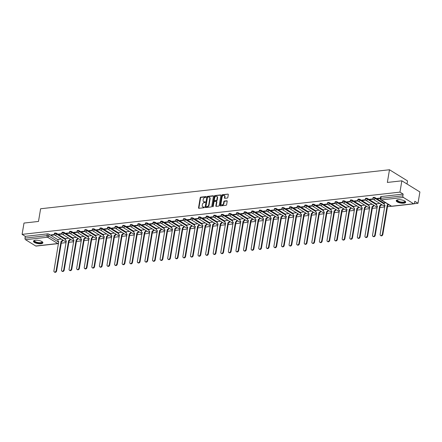 <?xml version="1.0" encoding="UTF-8"?>
<svg xmlns="http://www.w3.org/2000/svg" width="442" height="442" viewBox="0 0 442 442"><rect width="100%" height="100%" fill="white"/><g stroke="black" fill="none" stroke-linecap="round" stroke-linejoin="round"><path stroke-width="0.66" d="M206.127 196.933A0.42 0.304 -58.3 0 0 205.856 196.585L200.784 197.149A0.602 0.436 -58.3 0 0 200.215 197.762L198.53 207.806A0.602 0.436 -58.3 0 0 198.917 208.309L203.989 207.74A0.42 0.304 -58.3 0 0 204.121 206.961L203.464 207.033A1.928 1.392 -58.3 0 1 202.751 206.889A1.928 1.392 -58.3 0 1 202.232 205.419L202.375 204.58A1.928 1.392 -58.3 0 1 204.198 202.624L204.856 202.552A0.42 0.304 -58.3 0 0 204.989 201.773L204.331 201.845A1.928 1.392 -58.3 0 1 203.618 201.696A1.928 1.392 -58.3 0 1 203.105 200.232L203.243 199.392A1.928 1.392 -58.3 0 1 205.066 197.436L205.723 197.364A0.42 0.304 -58.3 0 0 206.127 196.933M35.36 240.266A4.779 1.63 -170.5 0 0 33.459 241.216A4.779 1.63 -170.5 0 0 35.935 243.128A4.779 1.63 -170.5 0 0 40.99 243.746A4.779 1.63 -170.5 0 0 42.891 242.796A4.779 1.63 -170.5 0 0 40.421 240.884A4.779 1.63 -170.5 0 0 35.36 240.266M398.143 199.707A4.779 1.63 -170.5 0 0 396.242 200.657A4.779 1.63 -170.5 0 0 398.717 202.563A4.779 1.63 -170.5 0 0 403.778 203.182A4.779 1.63 -170.5 0 0 405.679 202.232A4.779 1.63 -170.5 0 0 403.203 200.325A4.779 1.63 -170.5 0 0 398.143 199.707M227.26 198.049A0.602 0.436 -58.3 0 0 227.834 197.436L228.304 194.618A0.602 0.436 -58.3 0 0 227.923 194.115L222.287 194.745A0.602 0.436 -58.3 0 0 221.718 195.358L220.039 205.397A0.602 0.436 -58.3 0 0 220.42 205.906L226.055 205.276A0.602 0.436 -58.3 0 0 226.624 204.663L227.194 201.259A0.602 0.436 -58.3 0 0 226.807 200.756L224.398 201.027A0.602 0.436 -58.3 0 0 223.829 201.635L223.547 203.326A1.608 1.16 -58.3 0 1 221.42 204.834A1.608 1.16 -58.3 0 1 220.994 203.607L222.099 196.999A1.608 1.16 -58.3 0 1 224.221 195.486A1.608 1.16 -58.3 0 1 224.652 196.712L224.47 197.812A0.602 0.436 -58.3 0 0 224.851 198.32L227.26 198.049M22.1 234.37L23.995 223.061L38.487 221.442L40.609 208.762L389.479 169.756L387.358 182.435L401.85 180.817L399.96 192.126L22.1 234.37L25.293 236.348L25.001 238.111L47.029 235.647A1.227 0.42 9.5 0 1 48.725 235.984L58.72 242.161M213.458 196.281A0.602 0.436 -58.3 0 0 213.077 195.773L207.442 196.403A0.602 0.436 -58.3 0 0 206.873 197.016L205.193 207.06A0.602 0.436 -58.3 0 0 205.574 207.563L211.21 206.933A0.602 0.436 -58.3 0 0 211.779 206.326L213.458 196.281M214.867 195.574L220.497 194.944A0.602 0.436 -58.3 0 1 220.884 195.452L219.199 205.491A0.602 0.436 -58.3 0 1 218.63 206.105L216.221 206.375A0.602 0.436 -58.3 0 1 215.834 205.867L216.519 201.795A0.602 0.436 -58.3 0 0 216.132 201.292L214.536 201.469A0.602 0.436 -58.3 0 0 213.961 202.082L213.254 206.32A0.42 0.304 -58.3 0 1 212.585 206.397L214.293 196.187A0.602 0.436 -58.3 0 1 214.867 195.574L220.856 195.171A0.602 0.436 -58.3 0 0 220.856 195.171L220.497 194.944M401.85 180.817L419.9 191.966L418.005 203.281L414.215 203.701M61.267 243.166L66.085 242.625M68.853 242.315L73.676 241.774M76.438 241.47L81.262 240.929M84.024 240.619L88.848 240.078M91.61 239.768L96.433 239.232M99.196 238.923L104.019 238.382M106.782 238.072L111.605 237.536M114.367 237.227L119.191 236.685M121.953 236.376L126.777 235.84M129.545 235.531L134.362 234.989M137.13 234.68L141.948 234.144M144.716 233.835L149.534 233.293M152.302 232.984L157.125 232.448M159.888 232.138L164.711 231.597M167.474 231.288L172.297 230.752M175.06 230.442L179.883 229.901M182.645 229.591L187.469 229.055M190.231 228.746L195.055 228.205M197.817 227.895L202.64 227.359M205.408 227.05L210.226 226.508M212.994 226.199L217.812 225.663M220.58 225.354L225.398 224.812M228.166 224.503L232.989 223.967M235.752 223.658L240.575 223.116M243.338 222.807L248.161 222.271M250.923 221.961L255.747 221.42M258.509 221.111L263.333 220.575M266.095 220.265L270.918 219.724M273.681 219.414L278.504 218.873M281.267 218.569L286.09 218.028M288.858 217.718L293.676 217.177M296.444 216.873L301.262 216.331M304.03 216.022L308.847 215.481M311.616 215.171L316.439 214.635M319.201 214.326L324.025 213.784M326.787 213.475L331.611 212.939M334.373 212.63L339.196 212.088M341.959 211.779L346.782 211.243M349.545 210.933L354.368 210.392M357.13 210.083L361.954 209.547M364.722 209.237L369.54 208.696M372.308 208.386L377.125 207.85M379.893 207.541L384.711 207M387.479 206.69L391.397 206.254M407.01 184.005L407.53 180.911L389.479 169.756M399.96 192.126L403.154 194.099L402.861 195.861A1.227 0.74 83.6 0 0 403.391 197.447L413.607 203.756A1.227 0.74 83.6 0 0 413.933 203.839A1.227 0.74 83.6 0 0 414.519 203.066L414.811 201.303L418.005 203.281M25.293 236.348L47.322 233.884A1.227 0.42 9.5 0 1 49.018 234.221L58.084 239.824M35.747 246.006L57.775 243.542A1.227 0.74 83.6 0 0 58.101 243.625L36.073 246.083A1.227 0.74 -96.4 0 1 35.747 246.006L25.531 239.691A1.227 0.74 -96.4 0 1 25.001 238.111M61.957 233.669L58.466 234.061L59.007 234.393L59.073 233.989M68.748 238.177L65.742 238.558M69.543 232.823L66.051 233.21L66.593 233.547L66.659 233.144M76.333 237.332L73.328 237.708M77.129 231.973L73.637 232.365L74.179 232.696L74.245 232.293M83.919 236.481L80.914 236.862M84.72 231.127L81.223 231.514L81.764 231.851L81.831 231.448M91.505 235.636L88.499 236.011M92.306 230.276L88.809 230.669L89.35 231L89.417 230.597M99.091 234.785L96.085 235.166M99.892 229.431L96.395 229.818L96.936 230.155L97.002 229.752M106.677 233.94L103.671 234.315M107.478 228.58L103.98 228.973L104.522 229.304L104.594 228.901M114.263 233.089L111.262 233.47M115.064 227.729L111.566 228.122L112.108 228.459L112.18 228.055M121.848 232.243L118.848 232.619M122.649 226.884L119.158 227.276L119.699 227.608L119.765 227.205M129.434 231.393L126.434 231.774M130.235 226.033L126.743 226.426L127.285 226.763L127.351 226.359M137.02 230.547L134.02 230.923M137.821 225.188L134.329 225.58L134.871 225.912L134.937 225.508M144.606 229.696L141.606 230.078M145.407 224.337L141.915 224.729L142.457 225.066L142.523 224.663M152.197 228.851L149.192 229.227M152.993 223.492L149.501 223.884L150.042 224.216L150.109 223.812M159.783 228L156.777 228.376M160.584 222.641L157.087 223.033L157.628 223.37L157.695 222.967M167.369 227.155L164.363 227.531M168.17 221.796L164.673 222.188L165.214 222.519L165.28 222.116M174.955 226.304L171.949 226.68M175.756 220.945L172.258 221.337L172.8 221.674L172.866 221.271M182.54 225.459L179.535 225.834M183.342 220.099L179.844 220.492L180.386 220.823L180.458 220.42M190.126 224.608L187.121 224.984M190.927 219.249L187.43 219.641L187.972 219.978L188.043 219.575M197.712 223.762L194.712 224.138M198.513 218.403L195.021 218.796L195.563 219.127L195.629 218.724M205.298 222.912L202.298 223.287M206.099 217.552L202.607 217.945L203.149 218.282L203.215 217.878M212.884 222.061L209.884 222.442M213.685 216.707L210.193 217.094L210.735 217.431L210.801 217.028M220.47 221.215L217.47 221.591M221.271 215.856L217.779 216.248L218.32 216.586L218.387 216.182M228.055 220.365L225.055 220.746M228.857 215.011L225.365 215.398L225.906 215.735L225.972 215.331M235.647 219.519L232.641 219.895M236.442 214.16L232.951 214.552L233.492 214.884L233.558 214.486M243.233 218.668L240.227 219.05M244.034 213.315L240.536 213.701L241.078 214.038L241.144 213.635M250.818 217.823L247.813 218.199M251.62 212.464L248.122 212.856L248.664 213.188L248.73 212.79M258.404 216.972L255.399 217.353M259.205 211.619L255.708 212.005L256.25 212.342L256.316 211.939M265.99 216.127L262.984 216.503M266.791 210.768L263.294 211.16L263.835 211.491L263.907 211.094M273.576 215.276L270.576 215.657M274.377 209.922L270.88 210.309L271.421 210.646L271.493 210.243M281.162 214.431L278.162 214.806M281.963 209.072L278.471 209.464L279.012 209.795L279.079 209.392M288.748 213.58L285.747 213.961M289.549 208.226L286.057 208.613L286.598 208.95L286.665 208.547M296.333 212.735L293.333 213.11M297.134 207.375L293.643 207.768L294.184 208.099L294.25 207.696M303.919 211.884L300.919 212.265M304.72 206.53L301.229 206.917L301.77 207.254L301.836 206.85M311.511 211.038L308.505 211.414M312.306 205.679L308.814 206.071L309.356 206.403L309.422 206M319.096 210.188L316.091 210.569M319.897 204.834L316.4 205.221L316.942 205.558L317.008 205.154M326.682 209.342L323.677 209.718M327.483 203.983L323.986 204.375L324.527 204.707L324.594 204.303M334.268 208.491L331.262 208.873M335.069 203.132L331.572 203.524L332.113 203.861L332.18 203.458M341.854 207.646L338.848 208.022M342.655 202.287L339.158 202.679L339.699 203.011L339.771 202.607M349.44 206.795L346.434 207.176M350.241 201.436L346.743 201.828L347.285 202.165L347.357 201.762M357.026 205.95L354.025 206.326M357.827 200.591L354.335 200.983L354.876 201.314L354.943 200.911M364.611 205.099L361.611 205.48M365.412 199.74L361.921 200.132L362.462 200.469L362.528 200.066M372.197 204.254L369.197 204.629M372.998 198.894L369.506 199.287L370.048 199.618L370.114 199.215M379.783 203.403L376.783 203.779M380.424 198.066L377.092 198.436L377.634 198.773L377.7 198.37M385.651 202.745L384.369 202.933M375.23 197.751L375.125 198.375A1.227 0.42 9.5 0 0 373.805 198.027A1.227 0.42 9.5 0 0 372.943 198.281L373.048 197.657A1.227 0.42 -170.5 0 1 373.91 197.403A1.227 0.42 -170.5 0 1 375.23 197.751L384.297 203.353M367.645 198.596L367.54 199.22A1.227 0.42 9.5 0 0 366.219 198.872A1.227 0.42 9.5 0 0 365.357 199.127L365.462 198.502A1.227 0.42 -170.5 0 1 366.324 198.248A1.227 0.42 -170.5 0 1 367.645 198.596L376.711 204.198M360.059 199.447L359.954 200.071A1.227 0.42 9.5 0 0 358.633 199.723A1.227 0.42 9.5 0 0 357.771 199.977L357.876 199.353A1.227 0.42 -170.5 0 1 358.738 199.099A1.227 0.42 -170.5 0 1 360.059 199.447L369.125 205.049M352.473 200.292L352.368 200.917A1.227 0.42 9.5 0 0 351.047 200.569A1.227 0.42 9.5 0 0 350.186 200.823L350.291 200.198A1.227 0.42 -170.5 0 1 351.152 199.944A1.227 0.42 -170.5 0 1 352.473 200.292L361.539 205.895M344.887 201.143L344.782 201.767A1.227 0.42 9.5 0 0 343.462 201.419A1.227 0.42 9.5 0 0 342.6 201.674L342.705 201.049A1.227 0.42 -170.5 0 1 343.567 200.795A1.227 0.42 -170.5 0 1 344.887 201.143L353.954 206.745M337.301 201.988L337.196 202.613A1.227 0.42 9.5 0 0 335.876 202.265A1.227 0.42 9.5 0 0 335.014 202.519L335.119 201.895A1.227 0.42 -170.5 0 1 335.981 201.64A1.227 0.42 -170.5 0 1 337.301 201.988L346.368 207.591M329.715 202.839L329.61 203.464A1.227 0.42 9.5 0 0 328.29 203.116A1.227 0.42 9.5 0 0 327.428 203.37L327.533 202.745A1.227 0.42 -170.5 0 1 328.395 202.491A1.227 0.42 -170.5 0 1 329.715 202.839L338.782 208.442M322.13 203.685L322.025 204.309A1.227 0.42 9.5 0 0 320.704 203.961A1.227 0.42 9.5 0 0 319.842 204.215L319.947 203.591A1.227 0.42 -170.5 0 1 320.809 203.337A1.227 0.42 -170.5 0 1 322.13 203.685L331.196 209.287M314.538 204.535L314.439 205.16A1.227 0.42 9.5 0 0 313.118 204.812A1.227 0.42 9.5 0 0 312.256 205.066L312.361 204.442A1.227 0.42 -170.5 0 1 313.223 204.187A1.227 0.42 -170.5 0 1 314.538 204.535L323.61 210.138M306.952 205.381L306.847 206.005A1.227 0.42 9.5 0 0 305.532 205.663A1.227 0.42 9.5 0 0 304.671 205.917L304.77 205.287A1.227 0.42 -170.5 0 1 305.632 205.033A1.227 0.42 -170.5 0 1 306.952 205.381L316.019 210.983M299.367 206.232L299.262 206.856A1.227 0.42 9.5 0 0 297.941 206.508A1.227 0.42 9.5 0 0 297.079 206.762L297.184 206.138A1.227 0.42 -170.5 0 1 298.046 205.884A1.227 0.42 -170.5 0 1 299.367 206.232L308.433 211.834M291.781 207.077L291.676 207.701A1.227 0.42 9.5 0 0 290.355 207.359A1.227 0.42 9.5 0 0 289.493 207.613L289.598 206.983A1.227 0.42 -170.5 0 1 290.46 206.729A1.227 0.42 -170.5 0 1 291.781 207.077L300.847 212.679M284.195 207.928L284.09 208.552A1.227 0.42 9.5 0 0 282.769 208.204A1.227 0.42 9.5 0 0 281.908 208.458L282.013 207.834A1.227 0.42 -170.5 0 1 282.874 207.58A1.227 0.42 -170.5 0 1 284.195 207.928L293.261 213.53M276.609 208.773L276.504 209.403A1.227 0.42 9.5 0 0 275.184 209.055A1.227 0.42 9.5 0 0 274.322 209.309L274.427 208.679A1.227 0.42 -170.5 0 1 275.289 208.425A1.227 0.42 -170.5 0 1 276.609 208.773L285.676 214.376M269.023 209.624L268.918 210.248A1.227 0.42 9.5 0 0 267.598 209.9A1.227 0.42 9.5 0 0 266.736 210.154L266.841 209.53A1.227 0.42 -170.5 0 1 267.703 209.276A1.227 0.42 -170.5 0 1 269.023 209.624L278.09 215.226M261.437 210.469L261.332 211.099A1.227 0.42 9.5 0 0 260.012 210.751A1.227 0.42 9.5 0 0 259.15 211.005L259.255 210.375A1.227 0.42 -170.5 0 1 260.117 210.121A1.227 0.42 -170.5 0 1 261.437 210.469L270.504 216.072M253.852 211.32L253.747 211.945A1.227 0.42 9.5 0 0 252.426 211.596A1.227 0.42 9.5 0 0 251.564 211.851L251.669 211.226A1.227 0.42 -170.5 0 1 252.531 210.972A1.227 0.42 -170.5 0 1 253.852 211.32L262.918 216.923M246.266 212.166L246.161 212.795A1.227 0.42 9.5 0 0 244.84 212.447A1.227 0.42 9.5 0 0 243.978 212.701L244.083 212.072A1.227 0.42 -170.5 0 1 244.945 211.817A1.227 0.42 -170.5 0 1 246.266 212.166L255.332 217.768M238.68 213.016L238.575 213.641A1.227 0.42 9.5 0 0 237.255 213.293A1.227 0.42 9.5 0 0 236.393 213.547L236.498 212.922A1.227 0.42 -170.5 0 1 237.36 212.668A1.227 0.42 -170.5 0 1 238.68 213.016L247.747 218.619M231.089 213.862L230.989 214.492A1.227 0.42 9.5 0 0 229.669 214.143A1.227 0.42 9.5 0 0 228.807 214.398L228.912 213.773A1.227 0.42 -170.5 0 1 229.774 213.519A1.227 0.42 -170.5 0 1 231.089 213.862L240.155 219.464M223.503 214.713L223.398 215.337A1.227 0.42 9.5 0 0 222.083 214.989A1.227 0.42 9.5 0 0 221.215 215.243L221.32 214.619A1.227 0.42 -170.5 0 1 222.182 214.364A1.227 0.42 -170.5 0 1 223.503 214.713L232.569 220.315M215.917 215.558L215.812 216.188A1.227 0.42 9.5 0 0 214.492 215.84A1.227 0.42 9.5 0 0 213.63 216.094L213.735 215.469A1.227 0.42 -170.5 0 1 214.597 215.215A1.227 0.42 -170.5 0 1 215.917 215.558L224.984 221.166M208.331 216.409L208.226 217.033A1.227 0.42 9.5 0 0 206.906 216.685A1.227 0.42 9.5 0 0 206.044 216.939L206.149 216.315A1.227 0.42 -170.5 0 1 207.011 216.061A1.227 0.42 -170.5 0 1 208.331 216.409L217.398 222.011M200.745 217.26L200.64 217.884A1.227 0.42 9.5 0 0 199.32 217.536A1.227 0.42 9.5 0 0 198.458 217.79L198.563 217.166A1.227 0.42 -170.5 0 1 199.425 216.912A1.227 0.42 -170.5 0 1 200.745 217.26L209.812 222.862M193.16 218.105L193.055 218.729A1.227 0.42 9.5 0 0 191.734 218.381A1.227 0.42 9.5 0 0 190.872 218.635L190.977 218.011A1.227 0.42 -170.5 0 1 191.839 217.757A1.227 0.42 -170.5 0 1 193.16 218.105L202.226 223.707M185.574 218.956L185.469 219.58A1.227 0.42 9.5 0 0 184.148 219.232A1.227 0.42 9.5 0 0 183.286 219.486L183.391 218.862A1.227 0.42 -170.5 0 1 184.253 218.608A1.227 0.42 -170.5 0 1 185.574 218.956L194.64 224.558M177.988 219.801L177.883 220.425A1.227 0.42 9.5 0 0 176.562 220.077A1.227 0.42 9.5 0 0 175.701 220.331L175.805 219.707A1.227 0.42 -170.5 0 1 176.667 219.453A1.227 0.42 -170.5 0 1 177.988 219.801L187.054 225.403M170.402 220.652L170.297 221.276A1.227 0.42 9.5 0 0 168.977 220.928A1.227 0.42 9.5 0 0 168.115 221.182L168.22 220.558A1.227 0.42 -170.5 0 1 169.082 220.304A1.227 0.42 -170.5 0 1 170.402 220.652L179.469 226.254M162.816 221.497L162.711 222.122A1.227 0.42 9.5 0 0 161.391 221.773A1.227 0.42 9.5 0 0 160.529 222.028L160.634 221.403A1.227 0.42 -170.5 0 1 161.496 221.149A1.227 0.42 -170.5 0 1 162.816 221.497L171.883 227.1M155.225 222.348L155.125 222.972A1.227 0.42 9.5 0 0 153.805 222.624A1.227 0.42 9.5 0 0 152.943 222.878L153.048 222.254A1.227 0.42 -170.5 0 1 153.91 222A1.227 0.42 -170.5 0 1 155.225 222.348L164.297 227.95M147.639 223.193L147.534 223.818A1.227 0.42 9.5 0 0 146.219 223.47A1.227 0.42 9.5 0 0 145.357 223.724L145.457 223.1A1.227 0.42 -170.5 0 1 146.324 222.845A1.227 0.42 -170.5 0 1 147.639 223.193L156.706 228.796M140.053 224.044L139.948 224.669A1.227 0.42 9.5 0 0 138.628 224.321A1.227 0.42 9.5 0 0 137.766 224.575L137.871 223.95A1.227 0.42 -170.5 0 1 138.733 223.696A1.227 0.42 -170.5 0 1 140.053 224.044L149.12 229.647M132.467 224.89L132.362 225.514A1.227 0.42 9.5 0 0 131.042 225.166A1.227 0.42 9.5 0 0 130.18 225.42L130.285 224.796A1.227 0.42 -170.5 0 1 131.147 224.542A1.227 0.42 -170.5 0 1 132.467 224.89L141.534 230.492M124.882 225.74L124.777 226.365A1.227 0.42 9.5 0 0 123.456 226.017A1.227 0.42 9.5 0 0 122.594 226.271L122.699 225.647A1.227 0.42 -170.5 0 1 123.561 225.392A1.227 0.42 -170.5 0 1 124.882 225.74L133.948 231.343M117.296 226.586L117.191 227.21A1.227 0.42 9.5 0 0 115.87 226.862A1.227 0.42 9.5 0 0 115.008 227.116L115.113 226.492A1.227 0.42 -170.5 0 1 115.975 226.238A1.227 0.42 -170.5 0 1 117.296 226.586L126.362 232.188M109.71 227.437L109.605 228.061A1.227 0.42 9.5 0 0 108.284 227.713A1.227 0.42 9.5 0 0 107.423 227.967L107.528 227.343A1.227 0.42 -170.5 0 1 108.389 227.089A1.227 0.42 -170.5 0 1 109.71 227.437L118.776 233.039M102.124 228.282L102.019 228.906A1.227 0.42 9.5 0 0 100.699 228.558A1.227 0.42 9.5 0 0 99.837 228.812L99.942 228.188A1.227 0.42 -170.5 0 1 100.804 227.934A1.227 0.42 -170.5 0 1 102.124 228.282L111.191 233.884M94.538 229.133L94.433 229.757A1.227 0.42 9.5 0 0 93.113 229.409A1.227 0.42 9.5 0 0 92.251 229.663L92.356 229.039A1.227 0.42 -170.5 0 1 93.218 228.785A1.227 0.42 -170.5 0 1 94.538 229.133L103.605 234.735M86.952 229.978L86.847 230.602A1.227 0.42 9.5 0 0 85.527 230.26A1.227 0.42 9.5 0 0 84.665 230.514L84.77 229.884A1.227 0.42 -170.5 0 1 85.632 229.63A1.227 0.42 -170.5 0 1 86.952 229.978L96.019 235.58M79.367 230.829L79.262 231.453A1.227 0.42 9.5 0 0 77.941 231.105A1.227 0.42 9.5 0 0 77.079 231.359L77.184 230.735A1.227 0.42 -170.5 0 1 78.046 230.481A1.227 0.42 -170.5 0 1 79.367 230.829L88.433 236.431M71.775 231.674L71.676 232.299A1.227 0.42 9.5 0 0 70.355 231.956A1.227 0.42 9.5 0 0 69.493 232.21L69.598 231.58A1.227 0.42 -170.5 0 1 70.46 231.326A1.227 0.42 -170.5 0 1 71.775 231.674L80.842 237.277M64.189 232.525L64.084 233.149A1.227 0.42 9.5 0 0 62.77 232.801A1.227 0.42 9.5 0 0 61.908 233.056L62.007 232.431A1.227 0.42 -170.5 0 1 62.869 232.177A1.227 0.42 -170.5 0 1 64.189 232.525L73.256 238.127M56.604 233.37L56.499 234A1.227 0.42 9.5 0 0 55.178 233.652A1.227 0.42 9.5 0 0 54.316 233.906L54.421 233.277A1.227 0.42 -170.5 0 1 55.283 233.022A1.227 0.42 -170.5 0 1 56.604 233.37L65.67 238.973M54.372 234.52L50.88 234.906L51.421 235.243L51.487 234.84M61.156 239.028L58.156 239.404M51.421 235.243L54.581 234.89M403.154 194.099L381.126 196.563A1.227 0.42 -170.5 0 0 380.634 196.806L380.341 198.568A1.227 0.42 9.5 0 1 380.827 198.325L402.861 195.861M59.007 234.393L62.173 234.039M66.593 233.547L69.759 233.194M74.179 232.696L77.344 232.343M81.764 231.851L84.93 231.498M89.35 231L92.516 230.647M96.936 230.155L100.102 229.801M104.522 229.304L107.688 228.95M112.108 228.459L115.274 228.105M119.699 227.608L122.859 227.254M127.285 226.763L130.445 226.409M134.871 225.912L138.031 225.558M142.457 225.066L145.622 224.713M150.042 224.216L153.208 223.862M157.628 223.37L160.794 223.017M165.214 222.519L168.38 222.166M172.8 221.674L175.966 221.32M180.386 220.823L183.552 220.47M187.972 219.978L191.137 219.624M195.563 219.127L198.723 218.773M203.149 218.282L206.309 217.928M210.735 217.431L213.895 217.077M218.32 216.586L221.486 216.226M225.906 215.735L229.072 215.381M233.492 214.884L236.658 214.53M241.078 214.038L244.244 213.685M248.664 213.188L251.829 212.834M256.25 212.342L259.415 211.989M263.835 211.491L267.001 211.138M271.421 210.646L274.587 210.293M279.012 209.795L282.173 209.442M286.598 208.95L289.759 208.596M294.184 208.099L297.344 207.746M301.77 207.254L304.936 206.9M309.356 206.403L312.522 206.049M316.942 205.558L320.107 205.204M324.527 204.707L327.693 204.353M332.113 203.861L335.279 203.508M339.699 203.011L342.865 202.657M347.285 202.165L350.451 201.812M354.876 201.314L358.037 200.961M362.462 200.469L365.622 200.115M370.048 199.618L373.208 199.265M377.634 198.773L380.358 198.464M203.618 201.696L203.977 201.922A1.928 1.392 -58.3 0 0 204.69 202.066L204.331 201.845M205.259 202.005L204.69 202.066M202.751 206.889L203.11 207.11A1.928 1.392 -58.3 0 0 203.823 207.259L203.464 207.033M204.392 207.193L203.823 207.259M206.127 196.817L201.143 197.375A0.602 0.436 -58.3 0 0 200.574 197.983L198.894 208.027A0.602 0.436 -58.3 0 0 198.917 208.309M213.077 195.773L213.436 195.999L207.801 196.629A0.602 0.436 -58.3 0 0 207.232 197.237L205.552 207.281A0.602 0.436 -58.3 0 0 205.574 207.563M207.839 197.126A0.42 0.304 -58.3 0 0 207.436 197.557L205.961 206.37A0.42 0.304 -58.3 0 0 206.232 206.723L206.922 206.646A1.928 1.392 -58.3 0 0 208.751 204.69L209.757 198.662A1.928 1.392 -58.3 0 0 209.243 197.198A1.928 1.392 -58.3 0 0 208.53 197.049L207.839 197.126M206.337 206.79A0.42 0.304 -58.3 0 0 206.591 206.95L206.232 206.723M209.243 197.198L209.602 197.419A1.928 1.392 -58.3 0 1 210.121 198.889L209.11 204.917A1.928 1.392 -58.3 0 1 207.281 206.873L206.591 206.95M216.359 201.337L216.718 201.563A0.602 0.436 -58.3 0 1 216.878 202.022L216.199 206.094A0.602 0.436 -58.3 0 0 216.215 206.375M215.226 195.8A0.602 0.436 -58.3 0 0 214.657 196.408L212.945 206.618A0.42 0.304 -58.3 0 0 212.939 206.729M217.226 197.568A1.608 1.16 -58.3 0 0 216.795 196.342A1.608 1.16 -58.3 0 0 214.668 197.856L214.282 200.187A0.602 0.436 -58.3 0 0 214.663 200.69L216.265 200.513A0.602 0.436 -58.3 0 0 216.834 199.9L217.226 197.568L217.586 197.795A1.608 1.16 -58.3 0 0 217.155 196.568L216.795 196.342M214.442 200.646L214.801 200.867A0.602 0.436 -58.3 0 0 215.027 200.911L214.663 200.69M217.586 197.795L217.193 200.121A0.602 0.436 -58.3 0 1 216.624 200.734L215.027 200.911M224.221 195.486L224.58 195.707A1.608 1.16 -58.3 0 1 225.011 196.933L224.829 198.038A0.602 0.436 -58.3 0 0 224.851 198.32M221.42 204.834L221.785 205.06A1.608 1.16 -58.3 0 0 223.906 203.547L223.547 203.326M226.807 200.756L227.171 200.977L224.757 201.248A0.602 0.436 -58.3 0 0 224.188 201.861L223.906 203.547M227.923 194.115L222.646 194.966A0.602 0.436 -58.3 0 0 222.077 195.579L220.398 205.624A0.602 0.436 -58.3 0 0 220.42 205.906M62.814 240.05L62.753 240.387A1.227 0.884 121.7 0 1 61.593 241.636L61.123 241.343A1.227 0.884 -58.3 0 0 62.289 240.1L62.344 239.757M58.162 239.36L57.957 240.581A1.227 0.884 -58.3 0 0 58.289 241.514A1.227 0.884 -58.3 0 0 58.742 241.608L53.913 270.88A1.409 1.017 -58.3 0 0 54.294 271.952A1.409 1.017 -58.3 0 0 56.151 270.626L61.051 241.354M61.521 241.641L56.62 270.918A1.409 1.017 121.7 0 1 54.764 272.244L54.294 271.952M58.775 241.818A1.227 0.884 121.7 0 1 58.753 241.807L58.289 241.514M70.4 239.199L70.344 239.542A1.227 0.884 121.7 0 1 69.179 240.785L68.709 240.498A1.227 0.884 -58.3 0 0 69.875 239.249L69.93 238.912M65.748 238.514L65.543 239.735A1.227 0.884 -58.3 0 0 65.875 240.669A1.227 0.884 -58.3 0 0 66.328 240.763L61.499 270.029A1.409 1.017 -58.3 0 0 61.88 271.106A1.409 1.017 -58.3 0 0 63.736 269.78L68.637 240.503M69.107 240.796L64.206 270.068A1.409 1.017 121.7 0 1 62.35 271.394L61.88 271.106M66.366 240.973A1.227 0.884 121.7 0 1 66.344 240.956L65.875 240.669M77.985 238.354L77.93 238.691A1.227 0.884 121.7 0 1 76.764 239.94L76.295 239.647A1.227 0.884 -58.3 0 0 77.46 238.404L77.516 238.061M73.333 237.663L73.129 238.884A1.227 0.884 -58.3 0 0 73.46 239.818A1.227 0.884 -58.3 0 0 73.913 239.912L69.085 269.184A1.409 1.017 -58.3 0 0 69.466 270.255A1.409 1.017 -58.3 0 0 71.322 268.929L76.223 239.658M76.693 239.945L71.792 269.222A1.409 1.017 121.7 0 1 69.935 270.548L69.466 270.255M73.952 240.122A1.227 0.884 121.7 0 1 73.93 240.111L73.46 239.818M42.156 241.702A4.138 1.409 9.5 0 1 42.316 241.984A4.138 1.409 9.5 0 1 38.719 243.039A4.138 1.409 9.5 0 1 34.194 241.117A4.138 1.409 9.5 0 1 34.509 240.426M34.642 240.387A3.834 1.304 -170.5 0 0 34.52 240.636A3.834 1.304 -170.5 0 0 34.542 240.862A3.834 1.304 -170.5 0 0 38.41 242.603A3.834 1.304 -170.5 0 0 42.078 241.896A3.834 1.304 -170.5 0 0 42.062 241.669A3.834 1.304 -170.5 0 0 42.045 241.63M33.57 240.962A4.752 1.619 -170.5 0 0 33.592 241.05A4.752 1.619 -170.5 0 0 38.106 243.166A4.752 1.619 -170.5 0 0 42.874 242.52M404.944 201.143A4.138 1.409 9.5 0 1 405.099 201.425A4.138 1.409 9.5 0 1 401.507 202.475A4.138 1.409 9.5 0 1 396.977 200.552A4.138 1.409 9.5 0 1 397.292 199.861M397.424 199.828A3.834 1.304 -170.5 0 0 397.303 200.071A3.834 1.304 -170.5 0 0 397.325 200.303A3.834 1.304 -170.5 0 0 401.192 202.044A3.834 1.304 -170.5 0 0 404.861 201.337A3.834 1.304 -170.5 0 0 404.844 201.11A3.834 1.304 -170.5 0 0 404.828 201.071M396.352 200.403A4.752 1.619 -170.5 0 0 396.375 200.491A4.752 1.619 -170.5 0 0 400.888 202.607A4.752 1.619 -170.5 0 0 405.657 201.961M85.571 237.503L85.516 237.846A1.227 0.884 121.7 0 1 84.35 239.089L83.881 238.802A1.227 0.884 -58.3 0 0 85.046 237.553L85.102 237.216M80.919 236.818L80.715 238.039A1.227 0.884 -58.3 0 0 81.046 238.973A1.227 0.884 -58.3 0 0 81.499 239.067L76.676 268.333A1.409 1.017 -58.3 0 0 77.052 269.41A1.409 1.017 -58.3 0 0 78.908 268.084L83.809 238.807M84.278 239.1L79.378 268.371A1.409 1.017 121.7 0 1 77.521 269.697L77.052 269.41M81.538 239.277A1.227 0.884 121.7 0 1 81.516 239.26L81.046 238.973M93.157 236.658L93.102 236.995A1.227 0.884 121.7 0 1 91.936 238.244L91.466 237.951A1.227 0.884 -58.3 0 0 92.632 236.708L92.687 236.365M88.51 235.967L88.306 237.188A1.227 0.884 -58.3 0 0 88.632 238.122A1.227 0.884 -58.3 0 0 89.085 238.216L84.262 267.487A1.409 1.017 -58.3 0 0 84.637 268.559A1.409 1.017 -58.3 0 0 86.499 267.233L91.395 237.962M91.864 238.249L86.963 267.526A1.409 1.017 121.7 0 1 85.107 268.852L84.637 268.559M89.124 238.426A1.227 0.884 121.7 0 1 89.102 238.415L88.632 238.122M100.743 235.807L100.688 236.15A1.227 0.884 121.7 0 1 99.522 237.393L99.058 237.105A1.227 0.884 -58.3 0 0 100.218 235.857L100.273 235.52M96.096 235.122L95.892 236.343A1.227 0.884 -58.3 0 0 96.218 237.277A1.227 0.884 -58.3 0 0 96.671 237.371L91.848 266.637A1.409 1.017 -58.3 0 0 92.223 267.714A1.409 1.017 -58.3 0 0 94.085 266.388L98.98 237.111M99.45 237.404L94.555 266.675A1.409 1.017 121.7 0 1 92.693 268.001L92.223 267.714M96.71 237.581A1.227 0.884 121.7 0 1 96.688 237.564L96.218 237.277M108.329 234.962L108.273 235.299A1.227 0.884 121.7 0 1 107.113 236.547L106.644 236.255A1.227 0.884 -58.3 0 0 107.804 235.011L107.859 234.669M103.682 234.271L103.478 235.492A1.227 0.884 -58.3 0 0 103.804 236.426A1.227 0.884 -58.3 0 0 104.257 236.52L99.433 265.791A1.409 1.017 -58.3 0 0 99.809 266.863A1.409 1.017 -58.3 0 0 101.671 265.537L106.566 236.266M107.036 236.553L102.141 265.83A1.409 1.017 121.7 0 1 100.279 267.15L99.809 266.863M104.295 236.73A1.227 0.884 121.7 0 1 104.273 236.719L103.804 236.426M115.915 234.111L115.859 234.453A1.227 0.884 121.7 0 1 114.699 235.697L114.229 235.409A1.227 0.884 -58.3 0 0 115.39 234.161L115.445 233.824M111.268 233.426L111.064 234.647A1.227 0.884 -58.3 0 0 111.39 235.58A1.227 0.884 -58.3 0 0 111.843 235.674L107.019 264.94A1.409 1.017 -58.3 0 0 107.395 266.012A1.409 1.017 -58.3 0 0 109.257 264.692L114.158 235.415M114.622 235.708L109.727 264.979A1.409 1.017 121.7 0 1 107.865 266.305L107.395 266.012M111.881 235.884A1.227 0.884 121.7 0 1 111.859 235.868L111.39 235.58M123.506 233.266L123.445 233.603A1.227 0.884 121.7 0 1 122.285 234.851L121.815 234.558A1.227 0.884 -58.3 0 0 122.975 233.315L123.036 232.973M118.854 232.575L118.649 233.796A1.227 0.884 -58.3 0 0 118.975 234.73A1.227 0.884 -58.3 0 0 119.434 234.824L114.605 264.089A1.409 1.017 -58.3 0 0 114.981 265.167A1.409 1.017 -58.3 0 0 116.843 263.841L121.743 234.569M122.213 234.857L117.312 264.134A1.409 1.017 121.7 0 1 115.45 265.454L114.981 265.167M119.467 235.033A1.227 0.884 121.7 0 1 119.445 235.022L118.975 234.73M131.092 232.415L131.031 232.757A1.227 0.884 121.7 0 1 129.871 234L129.401 233.713A1.227 0.884 -58.3 0 0 130.561 232.464L130.622 232.127M126.44 231.73L126.235 232.951A1.227 0.884 -58.3 0 0 126.561 233.884A1.227 0.884 -58.3 0 0 127.02 233.978L122.191 263.244A1.409 1.017 -58.3 0 0 122.567 264.316A1.409 1.017 -58.3 0 0 124.429 262.996L129.329 233.719M129.799 234.011L124.898 263.283A1.409 1.017 121.7 0 1 123.036 264.609L122.567 264.316M127.053 234.188A1.227 0.884 121.7 0 1 127.031 234.172L126.561 233.884M138.678 231.569L138.617 231.906A1.227 0.884 121.7 0 1 137.456 233.155L136.987 232.862A1.227 0.884 -58.3 0 0 138.147 231.619L138.208 231.276M134.025 230.879L133.821 232.1A1.227 0.884 -58.3 0 0 134.153 233.033A1.227 0.884 -58.3 0 0 134.606 233.127L129.777 262.393A1.409 1.017 -58.3 0 0 130.158 263.471A1.409 1.017 -58.3 0 0 132.014 262.145L136.915 232.873M137.385 233.161L132.484 262.438A1.409 1.017 121.7 0 1 130.622 263.758L130.158 263.471M134.639 233.337A1.227 0.884 121.7 0 1 134.617 233.326L134.153 233.033M146.263 230.718L146.208 231.061A1.227 0.884 121.7 0 1 145.042 232.304L144.573 232.017A1.227 0.884 -58.3 0 0 145.738 230.768L145.794 230.431M141.611 230.033L141.407 231.254A1.227 0.884 -58.3 0 0 141.738 232.188A1.227 0.884 -58.3 0 0 142.191 232.282L137.363 261.548A1.409 1.017 -58.3 0 0 137.744 262.62A1.409 1.017 -58.3 0 0 139.6 261.299L144.501 232.022M144.97 232.315L140.07 261.587A1.409 1.017 121.7 0 1 138.213 262.913L137.744 262.62M142.225 232.492A1.227 0.884 121.7 0 1 142.208 232.475L141.738 232.188M153.849 229.873L153.794 230.21A1.227 0.884 121.7 0 1 152.628 231.459L152.158 231.166A1.227 0.884 -58.3 0 0 153.324 229.923L153.38 229.58M149.197 229.183L148.993 230.404A1.227 0.884 -58.3 0 0 149.324 231.337A1.227 0.884 -58.3 0 0 149.777 231.431L144.948 260.697A1.409 1.017 -58.3 0 0 145.33 261.774A1.409 1.017 -58.3 0 0 147.186 260.448L152.087 231.177M152.556 231.464L147.656 260.741A1.409 1.017 121.7 0 1 145.799 262.062L145.33 261.774M149.816 231.641A1.227 0.884 121.7 0 1 149.794 231.63L149.324 231.337M161.435 229.022L161.38 229.365A1.227 0.884 121.7 0 1 160.214 230.608L159.744 230.321A1.227 0.884 -58.3 0 0 160.91 229.072L160.965 228.735M156.783 228.337L156.578 229.558A1.227 0.884 -58.3 0 0 156.91 230.492A1.227 0.884 -58.3 0 0 157.363 230.586L152.54 259.852A1.409 1.017 -58.3 0 0 152.915 260.924A1.409 1.017 -58.3 0 0 154.772 259.603L159.672 230.326M160.142 230.613L155.241 259.89A1.409 1.017 121.7 0 1 153.385 261.216L152.915 260.924M157.402 230.796A1.227 0.884 121.7 0 1 157.38 230.779L156.91 230.492M169.021 228.177L168.966 228.514A1.227 0.884 121.7 0 1 167.8 229.757L167.33 229.47A1.227 0.884 -58.3 0 0 168.496 228.227L168.551 227.884M164.369 227.486L164.17 228.707A1.227 0.884 -58.3 0 0 164.496 229.641A1.227 0.884 -58.3 0 0 164.949 229.735L160.126 259.001A1.409 1.017 -58.3 0 0 160.501 260.078A1.409 1.017 -58.3 0 0 162.363 258.752L167.258 229.475M167.728 229.768L162.827 259.045A1.409 1.017 121.7 0 1 160.971 260.366L160.501 260.078M164.988 229.945A1.227 0.884 121.7 0 1 164.965 229.934L164.496 229.641M176.607 227.326L176.551 227.669A1.227 0.884 121.7 0 1 175.386 228.912L174.916 228.619A1.227 0.884 -58.3 0 0 176.082 227.376L176.137 227.039M171.96 226.641L171.756 227.862A1.227 0.884 -58.3 0 0 172.082 228.796A1.227 0.884 -58.3 0 0 172.535 228.89L167.711 258.156A1.409 1.017 -58.3 0 0 168.087 259.227A1.409 1.017 -58.3 0 0 169.949 257.907L174.844 228.63M175.314 228.917L170.419 258.194A1.409 1.017 121.7 0 1 168.557 259.52L168.087 259.227M172.573 229.1A1.227 0.884 121.7 0 1 172.551 229.083L172.082 228.796M184.192 226.481L184.137 226.818A1.227 0.884 121.7 0 1 182.977 228.061L182.507 227.774A1.227 0.884 -58.3 0 0 183.668 226.531L183.723 226.188M179.546 225.79L179.341 227.011A1.227 0.884 -58.3 0 0 179.667 227.945A1.227 0.884 -58.3 0 0 180.121 228.039L175.297 257.305A1.409 1.017 -58.3 0 0 175.673 258.382A1.409 1.017 -58.3 0 0 177.535 257.056L182.43 227.779M182.9 228.072L178.004 257.349A1.409 1.017 121.7 0 1 176.143 258.669L175.673 258.382M180.159 228.249A1.227 0.884 121.7 0 1 180.137 228.238L179.667 227.945M191.778 225.63L191.723 225.967A1.227 0.884 121.7 0 1 190.563 227.216L190.093 226.923A1.227 0.884 -58.3 0 0 191.253 225.68L191.309 225.343M187.132 224.945L186.927 226.166A1.227 0.884 -58.3 0 0 187.253 227.1A1.227 0.884 -58.3 0 0 187.706 227.194L182.883 256.459A1.409 1.017 -58.3 0 0 183.259 257.531A1.409 1.017 -58.3 0 0 185.121 256.211L190.016 226.934M190.485 227.221L185.59 256.498A1.409 1.017 121.7 0 1 183.728 257.824L183.259 257.531M187.745 227.398A1.227 0.884 121.7 0 1 187.723 227.387L187.253 227.1M199.364 224.779L199.309 225.122A1.227 0.884 121.7 0 1 198.149 226.365L197.679 226.077A1.227 0.884 -58.3 0 0 198.839 224.829L198.9 224.492M194.718 224.094L194.513 225.315A1.227 0.884 -58.3 0 0 194.839 226.249A1.227 0.884 -58.3 0 0 195.292 226.343L190.469 255.609A1.409 1.017 -58.3 0 0 190.845 256.686A1.409 1.017 -58.3 0 0 192.706 255.36L197.607 226.083M198.077 226.376L193.176 255.653A1.409 1.017 121.7 0 1 191.314 256.973L190.845 256.686M195.331 226.553A1.227 0.884 121.7 0 1 195.309 226.542L194.839 226.249M206.955 223.934L206.895 224.271A1.227 0.884 121.7 0 1 205.734 225.519L205.265 225.227A1.227 0.884 -58.3 0 0 206.425 223.983L206.486 223.641M202.303 223.249L202.099 224.47A1.227 0.884 -58.3 0 0 202.425 225.403A1.227 0.884 -58.3 0 0 202.884 225.497L198.055 254.763A1.409 1.017 -58.3 0 0 198.43 255.835A1.409 1.017 -58.3 0 0 200.292 254.515L205.193 225.238M205.663 225.525L200.762 254.802A1.409 1.017 121.7 0 1 198.9 256.128L198.43 255.835M202.917 225.702A1.227 0.884 121.7 0 1 202.895 225.691L202.425 225.403M214.541 223.083L214.48 223.425A1.227 0.884 121.7 0 1 213.32 224.669L212.851 224.381A1.227 0.884 -58.3 0 0 214.011 223.133L214.072 222.796M209.889 222.398L209.685 223.619A1.227 0.884 -58.3 0 0 210.011 224.553A1.227 0.884 -58.3 0 0 210.469 224.647L205.641 253.912A1.409 1.017 -58.3 0 0 206.016 254.99A1.409 1.017 -58.3 0 0 207.878 253.664L212.779 224.387M213.248 224.68L208.348 253.951A1.409 1.017 121.7 0 1 206.486 255.277L206.016 254.99M210.502 224.856A1.227 0.884 121.7 0 1 210.48 224.845L210.011 224.553M222.127 222.238L222.066 222.575A1.227 0.884 121.7 0 1 220.906 223.823L220.436 223.53A1.227 0.884 -58.3 0 0 221.602 222.287L221.657 221.945M217.475 221.553L217.271 222.768A1.227 0.884 -58.3 0 0 217.602 223.707A1.227 0.884 -58.3 0 0 218.055 223.801L213.226 253.067A1.409 1.017 -58.3 0 0 213.608 254.139A1.409 1.017 -58.3 0 0 215.464 252.813L220.365 223.542M220.834 223.829L215.934 253.106A1.409 1.017 121.7 0 1 214.077 254.432L213.608 254.139M218.088 224.006A1.227 0.884 121.7 0 1 218.066 223.995L217.602 223.707M229.713 221.387L229.658 221.729A1.227 0.884 121.7 0 1 228.492 222.972L228.022 222.685A1.227 0.884 -58.3 0 0 229.188 221.436L229.243 221.099M225.061 220.702L224.856 221.923A1.227 0.884 -58.3 0 0 225.188 222.856A1.227 0.884 -58.3 0 0 225.641 222.95L220.812 252.216A1.409 1.017 -58.3 0 0 221.193 253.294A1.409 1.017 -58.3 0 0 223.05 251.968L227.95 222.691M228.42 222.983L223.519 252.255A1.409 1.017 121.7 0 1 221.663 253.581L221.193 253.294M225.674 223.16A1.227 0.884 121.7 0 1 225.658 223.149L225.188 222.856M237.299 220.541L237.243 220.878A1.227 0.884 121.7 0 1 236.078 222.127L235.608 221.834A1.227 0.884 -58.3 0 0 236.774 220.591L236.829 220.249M232.647 219.856L232.442 221.072A1.227 0.884 -58.3 0 0 232.774 222.011A1.227 0.884 -58.3 0 0 233.227 222.105L228.398 251.371A1.409 1.017 -58.3 0 0 228.779 252.443A1.409 1.017 -58.3 0 0 230.636 251.117L235.536 221.845M236.006 222.133L231.105 251.41A1.409 1.017 121.7 0 1 229.249 252.736L228.779 252.443M233.266 222.309A1.227 0.884 121.7 0 1 233.243 222.298L232.774 222.011M244.885 219.691L244.829 220.033A1.227 0.884 121.7 0 1 243.664 221.276L243.194 220.989A1.227 0.884 -58.3 0 0 244.36 219.74L244.415 219.403M240.233 219.005L240.028 220.227A1.227 0.884 -58.3 0 0 240.36 221.16A1.227 0.884 -58.3 0 0 240.813 221.254L235.989 250.52A1.409 1.017 -58.3 0 0 236.365 251.597A1.409 1.017 -58.3 0 0 238.221 250.271L243.122 220.994M243.592 221.287L238.691 250.559A1.409 1.017 121.7 0 1 236.835 251.885L236.365 251.597M240.851 221.464A1.227 0.884 121.7 0 1 240.829 221.453L240.36 221.16M252.47 218.845L252.415 219.182A1.227 0.884 121.7 0 1 251.249 220.431L250.78 220.138A1.227 0.884 -58.3 0 0 251.946 218.895L252.001 218.552M247.824 218.16L247.619 219.376A1.227 0.884 -58.3 0 0 247.945 220.315A1.227 0.884 -58.3 0 0 248.398 220.409L243.575 249.675A1.409 1.017 -58.3 0 0 243.951 250.747A1.409 1.017 -58.3 0 0 245.813 249.421L250.708 220.149M251.178 220.436L246.277 249.713A1.409 1.017 121.7 0 1 244.42 251.039L243.951 250.747M248.437 220.613A1.227 0.884 121.7 0 1 248.415 220.602L247.945 220.315M260.056 217.994L260.001 218.337A1.227 0.884 121.7 0 1 258.835 219.58L258.371 219.293A1.227 0.884 -58.3 0 0 259.531 218.044L259.587 217.707M255.41 217.309L255.205 218.53A1.227 0.884 -58.3 0 0 255.531 219.464A1.227 0.884 -58.3 0 0 255.984 219.558L251.161 248.824A1.409 1.017 -58.3 0 0 251.537 249.901A1.409 1.017 -58.3 0 0 253.399 248.575L258.294 219.298M258.763 219.591L253.868 248.863A1.409 1.017 121.7 0 1 252.006 250.189L251.537 249.901M256.023 219.768A1.227 0.884 121.7 0 1 256.001 219.757L255.531 219.464M267.642 217.149L267.587 217.486A1.227 0.884 121.7 0 1 266.427 218.735L265.957 218.442A1.227 0.884 -58.3 0 0 267.117 217.199L267.172 216.856M262.996 216.458L262.791 217.679A1.227 0.884 -58.3 0 0 263.117 218.619A1.227 0.884 -58.3 0 0 263.57 218.707L258.747 247.979A1.409 1.017 -58.3 0 0 259.123 249.05A1.409 1.017 -58.3 0 0 260.984 247.724L265.88 218.453M266.349 218.74L261.454 248.017A1.409 1.017 121.7 0 1 259.592 249.343L259.123 249.05M263.609 218.917A1.227 0.884 121.7 0 1 263.587 218.906L263.117 218.619M275.228 216.298L275.173 216.641A1.227 0.884 121.7 0 1 274.012 217.884L273.543 217.597A1.227 0.884 -58.3 0 0 274.703 216.348L274.758 216.011M270.581 215.613L270.377 216.834A1.227 0.884 -58.3 0 0 270.703 217.768A1.227 0.884 -58.3 0 0 271.156 217.862L266.333 247.128A1.409 1.017 -58.3 0 0 266.708 248.205A1.409 1.017 -58.3 0 0 268.57 246.879L273.471 217.602M273.935 217.895L269.04 247.166A1.409 1.017 121.7 0 1 267.178 248.492L266.708 248.205M271.195 218.072A1.227 0.884 121.7 0 1 271.173 218.055L270.703 217.768M282.819 215.453L282.758 215.79A1.227 0.884 121.7 0 1 281.598 217.039L281.129 216.746A1.227 0.884 -58.3 0 0 282.289 215.503L282.35 215.16M278.167 214.762L277.963 215.983A1.227 0.884 -58.3 0 0 278.289 216.917A1.227 0.884 -58.3 0 0 278.747 217.011L273.918 246.282A1.409 1.017 -58.3 0 0 274.294 247.354A1.409 1.017 -58.3 0 0 276.156 246.028L281.057 216.757M281.526 217.044L276.626 246.321A1.409 1.017 121.7 0 1 274.764 247.647L274.294 247.354M278.78 217.221A1.227 0.884 121.7 0 1 278.758 217.21L278.289 216.917M290.405 214.602L290.344 214.945A1.227 0.884 121.7 0 1 289.184 216.188L288.714 215.9A1.227 0.884 -58.3 0 0 289.875 214.652L289.935 214.315M285.753 213.917L285.549 215.138A1.227 0.884 -58.3 0 0 285.875 216.072A1.227 0.884 -58.3 0 0 286.333 216.166L281.504 245.432A1.409 1.017 -58.3 0 0 281.88 246.509A1.409 1.017 -58.3 0 0 283.742 245.183L288.643 215.906M289.112 216.199L284.212 245.47A1.409 1.017 121.7 0 1 282.35 246.796L281.88 246.509M286.366 216.376A1.227 0.884 121.7 0 1 286.344 216.359L285.875 216.072M297.991 213.757L297.93 214.094A1.227 0.884 121.7 0 1 296.77 215.342L296.3 215.05A1.227 0.884 -58.3 0 0 297.46 213.806L297.521 213.464M293.339 213.066L293.134 214.287A1.227 0.884 -58.3 0 0 293.466 215.221A1.227 0.884 -58.3 0 0 293.919 215.315L289.09 244.586A1.409 1.017 -58.3 0 0 289.471 245.658A1.409 1.017 -58.3 0 0 291.328 244.332L296.228 215.061M296.698 215.348L291.797 244.625A1.409 1.017 121.7 0 1 289.935 245.951L289.471 245.658M293.952 215.525A1.227 0.884 121.7 0 1 293.93 215.514L293.466 215.221M305.577 212.906L305.521 213.248A1.227 0.884 121.7 0 1 304.356 214.492L303.886 214.204A1.227 0.884 -58.3 0 0 305.052 212.956L305.107 212.619M300.925 212.221L300.72 213.442A1.227 0.884 -58.3 0 0 301.052 214.376A1.227 0.884 -58.3 0 0 301.505 214.469L296.676 243.735A1.409 1.017 -58.3 0 0 297.057 244.813A1.409 1.017 -58.3 0 0 298.914 243.487L303.814 214.21M304.284 214.503L299.383 243.774A1.409 1.017 121.7 0 1 297.527 245.1L297.057 244.813M301.538 214.679A1.227 0.884 121.7 0 1 301.521 214.663L301.052 214.376M313.163 212.061L313.107 212.398A1.227 0.884 121.7 0 1 311.942 213.646L311.472 213.353A1.227 0.884 -58.3 0 0 312.638 212.11L312.693 211.768M308.51 211.37L308.306 212.591A1.227 0.884 -58.3 0 0 308.638 213.525A1.227 0.884 -58.3 0 0 309.091 213.619L304.262 242.89A1.409 1.017 -58.3 0 0 304.643 243.962A1.409 1.017 -58.3 0 0 306.499 242.636L311.4 213.364M311.87 213.652L306.969 242.929A1.409 1.017 121.7 0 1 305.113 244.255L304.643 243.962M309.129 213.829A1.227 0.884 121.7 0 1 309.107 213.817L308.638 213.525M320.748 211.21L320.693 211.552A1.227 0.884 121.7 0 1 319.527 212.795L319.058 212.508A1.227 0.884 -58.3 0 0 320.223 211.259L320.279 210.922M316.096 210.525L315.892 211.746A1.227 0.884 -58.3 0 0 316.223 212.679A1.227 0.884 -58.3 0 0 316.676 212.773L311.853 242.039A1.409 1.017 -58.3 0 0 312.229 243.117A1.409 1.017 -58.3 0 0 314.085 241.791L318.986 212.514M319.456 212.806L314.555 242.078A1.409 1.017 121.7 0 1 312.698 243.404L312.229 243.117M316.715 212.983A1.227 0.884 121.7 0 1 316.693 212.967L316.223 212.679M328.334 210.364L328.279 210.701A1.227 0.884 121.7 0 1 327.113 211.95L326.644 211.657A1.227 0.884 -58.3 0 0 327.809 210.414L327.865 210.072M323.682 209.674L323.478 210.895A1.227 0.884 -58.3 0 0 323.809 211.828A1.227 0.884 -58.3 0 0 324.262 211.922L319.439 241.194A1.409 1.017 -58.3 0 0 319.815 242.266A1.409 1.017 -58.3 0 0 321.677 240.94L326.572 211.668M327.041 211.956L322.141 241.233A1.409 1.017 121.7 0 1 320.284 242.553L319.815 242.266M324.301 212.132A1.227 0.884 121.7 0 1 324.279 212.121L323.809 211.828M335.92 209.514L335.865 209.856A1.227 0.884 121.7 0 1 334.699 211.099L334.229 210.812A1.227 0.884 -58.3 0 0 335.395 209.563L335.45 209.226M331.273 208.828L331.069 210.049A1.227 0.884 -58.3 0 0 331.395 210.983A1.227 0.884 -58.3 0 0 331.848 211.077L327.025 240.343A1.409 1.017 -58.3 0 0 327.4 241.415A1.409 1.017 -58.3 0 0 329.262 240.094L334.158 210.817M334.627 211.11L329.732 240.382A1.409 1.017 121.7 0 1 327.87 241.708L327.4 241.415M331.887 211.287A1.227 0.884 121.7 0 1 331.865 211.27L331.395 210.983M343.506 208.668L343.451 209.005A1.227 0.884 121.7 0 1 342.29 210.254L341.821 209.961A1.227 0.884 -58.3 0 0 342.981 208.718L343.036 208.375M338.859 207.978L338.655 209.199A1.227 0.884 -58.3 0 0 338.981 210.132A1.227 0.884 -58.3 0 0 339.434 210.226L334.611 239.492A1.409 1.017 -58.3 0 0 334.986 240.57A1.409 1.017 -58.3 0 0 336.848 239.244L341.743 209.972M342.213 210.259L337.318 239.536A1.409 1.017 121.7 0 1 335.456 240.857L334.986 240.57M339.473 210.436A1.227 0.884 121.7 0 1 339.45 210.425L338.981 210.132M351.092 207.817L351.036 208.16A1.227 0.884 121.7 0 1 349.876 209.403L349.407 209.116A1.227 0.884 -58.3 0 0 350.567 207.867L350.622 207.53M346.445 207.132L346.241 208.353A1.227 0.884 -58.3 0 0 346.567 209.287A1.227 0.884 -58.3 0 0 347.02 209.381L342.196 238.647A1.409 1.017 -58.3 0 0 342.572 239.719A1.409 1.017 -58.3 0 0 344.434 238.398L349.329 209.121M349.799 209.414L344.904 238.686A1.409 1.017 121.7 0 1 343.042 240.012L342.572 239.719M347.058 209.591A1.227 0.884 121.7 0 1 347.036 209.574L346.567 209.287M358.677 206.972L358.622 207.309A1.227 0.884 121.7 0 1 357.462 208.558L356.992 208.265A1.227 0.884 -58.3 0 0 358.153 207.022L358.213 206.679M354.031 206.281L353.827 207.502A1.227 0.884 -58.3 0 0 354.152 208.436A1.227 0.884 -58.3 0 0 354.606 208.53L349.782 237.796A1.409 1.017 -58.3 0 0 350.158 238.873A1.409 1.017 -58.3 0 0 352.02 237.547L356.921 208.276M357.39 208.563L352.489 237.84A1.409 1.017 121.7 0 1 350.628 239.161L350.158 238.873M354.644 208.74A1.227 0.884 121.7 0 1 354.622 208.729L354.152 208.436M366.269 206.121L366.208 206.464A1.227 0.884 121.7 0 1 365.048 207.707L364.578 207.42A1.227 0.884 -58.3 0 0 365.738 206.171L365.799 205.834M361.617 205.436L361.412 206.657A1.227 0.884 -58.3 0 0 361.738 207.591A1.227 0.884 -58.3 0 0 362.197 207.685L357.368 236.951A1.409 1.017 -58.3 0 0 357.744 238.023A1.409 1.017 -58.3 0 0 359.606 236.702L364.506 207.425M364.976 207.718L360.075 236.989A1.409 1.017 121.7 0 1 358.213 238.315L357.744 238.023M362.23 207.895A1.227 0.884 121.7 0 1 362.208 207.878L361.738 207.591M373.855 205.276L373.794 205.613A1.227 0.884 121.7 0 1 372.634 206.862L372.164 206.569A1.227 0.884 -58.3 0 0 373.324 205.326L373.385 204.983M369.203 204.585L368.998 205.806A1.227 0.884 -58.3 0 0 369.324 206.74A1.227 0.884 -58.3 0 0 369.783 206.834L364.954 236.1A1.409 1.017 -58.3 0 0 365.33 237.177A1.409 1.017 -58.3 0 0 367.192 235.851L372.092 206.58M372.562 206.867L367.661 236.144A1.409 1.017 121.7 0 1 365.799 237.465L365.33 237.177M369.816 207.044A1.227 0.884 121.7 0 1 369.794 207.033L369.324 206.74M381.44 204.425L381.38 204.768A1.227 0.884 121.7 0 1 380.219 206.011L379.75 205.723A1.227 0.884 -58.3 0 0 380.916 204.475L380.971 204.138M376.788 203.74L376.584 204.961A1.227 0.884 -58.3 0 0 376.916 205.895A1.227 0.884 -58.3 0 0 377.369 205.989L372.54 235.255A1.409 1.017 -58.3 0 0 372.921 236.326A1.409 1.017 -58.3 0 0 374.777 235.006L379.678 205.729M380.148 206.016L375.247 235.293A1.409 1.017 121.7 0 1 373.391 236.619L372.921 236.326M377.402 206.199A1.227 0.884 121.7 0 1 377.38 206.182L376.916 205.895M388.667 204.613A1.227 0.884 121.7 0 1 387.805 205.16L387.336 204.873A1.227 0.884 -58.3 0 0 388.198 204.32M384.374 202.889L384.17 204.11A1.227 0.884 -58.3 0 0 384.501 205.044A1.227 0.884 -58.3 0 0 384.954 205.138L380.126 234.404A1.409 1.017 -58.3 0 0 380.507 235.481A1.409 1.017 -58.3 0 0 382.363 234.155L387.264 204.878M387.733 205.171L382.833 234.448A1.409 1.017 121.7 0 1 380.976 235.768L380.507 235.481M384.988 205.348A1.227 0.884 121.7 0 1 384.971 205.337L384.501 205.044M403.391 197.447L381.358 199.911L391.573 206.221L413.607 203.756M49.018 234.221L48.725 235.984A1.227 0.884 -58.3 0 1 47.559 237.227L25.531 239.691M58.565 243.078A1.227 0.884 -58.3 0 1 57.775 243.542L47.559 237.227A1.227 0.74 -96.4 0 1 47.029 235.647L47.322 233.884M372.943 198.281A1.227 1.227 0 0 0 373.512 199.524A1.227 0.884 121.7 0 0 373.965 199.618A1.227 0.884 121.7 0 0 375.125 198.375L384.192 203.977M365.357 199.127A1.227 1.227 0 0 0 365.926 200.375A1.227 0.884 121.7 0 0 366.379 200.469A1.227 0.884 121.7 0 0 367.54 199.22L376.606 204.823M357.771 199.977A1.227 1.227 0 0 0 358.335 201.22A1.227 0.884 121.7 0 0 358.793 201.314A1.227 0.884 121.7 0 0 359.954 200.071L369.02 205.674M350.186 200.823A1.227 1.227 0 0 0 350.749 202.071A1.227 0.884 121.7 0 0 351.208 202.165A1.227 0.884 121.7 0 0 352.368 200.917L361.434 206.519M342.6 201.674A1.227 1.227 0 0 0 343.163 202.917A1.227 0.884 121.7 0 0 343.616 203.011A1.227 0.884 121.7 0 0 344.782 201.767L353.849 207.37M335.014 202.519A1.227 1.227 0 0 0 335.577 203.768A1.227 0.884 121.7 0 0 336.031 203.861A1.227 0.884 121.7 0 0 337.196 202.613L346.263 208.215M327.428 203.37A1.227 1.227 0 0 0 327.992 204.613A1.227 0.884 121.7 0 0 328.445 204.707A1.227 0.884 121.7 0 0 329.61 203.464L338.677 209.066M319.842 204.215A1.227 1.227 0 0 0 320.406 205.464A1.227 0.884 121.7 0 0 320.859 205.558A1.227 0.884 121.7 0 0 322.025 204.309L331.091 209.911M312.256 205.066A1.227 1.227 0 0 0 312.82 206.309A1.227 0.884 121.7 0 0 313.273 206.403A1.227 0.884 121.7 0 0 314.439 205.16L323.505 210.762M304.671 205.917A1.227 1.227 0 0 0 305.234 207.16A1.227 0.884 121.7 0 0 305.687 207.254A1.227 0.884 121.7 0 0 306.847 206.005L315.914 211.607M297.079 206.762A1.227 1.227 0 0 0 297.648 208.005A1.227 0.884 121.7 0 0 298.101 208.099A1.227 0.884 121.7 0 0 299.262 206.856L308.328 212.458M289.493 207.613A1.227 1.227 0 0 0 290.062 208.856A1.227 0.884 121.7 0 0 290.516 208.95A1.227 0.884 121.7 0 0 291.676 207.701L300.742 213.309M281.908 208.458A1.227 1.227 0 0 0 282.471 209.701A1.227 0.884 121.7 0 0 282.93 209.795A1.227 0.884 121.7 0 0 284.09 208.552L293.156 214.155M274.322 209.309A1.227 1.227 0 0 0 274.885 210.552A1.227 0.884 121.7 0 0 275.344 210.646A1.227 0.884 121.7 0 0 276.504 209.403L285.571 215.005M266.736 210.154A1.227 1.227 0 0 0 267.3 211.403A1.227 0.884 121.7 0 0 267.758 211.491A1.227 0.884 121.7 0 0 268.918 210.248L277.985 215.851M259.15 211.005A1.227 1.227 0 0 0 259.714 212.248A1.227 0.884 121.7 0 0 260.167 212.342A1.227 0.884 121.7 0 0 261.332 211.099L270.399 216.702M251.564 211.851A1.227 1.227 0 0 0 252.128 213.099A1.227 0.884 121.7 0 0 252.581 213.193A1.227 0.884 121.7 0 0 253.747 211.945L262.813 217.547M243.978 212.701A1.227 1.227 0 0 0 244.542 213.945A1.227 0.884 121.7 0 0 244.995 214.038A1.227 0.884 121.7 0 0 246.161 212.795L255.227 218.398M236.393 213.547A1.227 1.227 0 0 0 236.956 214.795A1.227 0.884 121.7 0 0 237.409 214.889A1.227 0.884 121.7 0 0 238.575 213.641L247.642 219.243M228.807 214.398A1.227 1.227 0 0 0 229.37 215.641A1.227 0.884 121.7 0 0 229.823 215.735A1.227 0.884 121.7 0 0 230.989 214.492L240.056 220.094M221.215 215.243A1.227 1.227 0 0 0 221.785 216.492A1.227 0.884 121.7 0 0 222.238 216.586A1.227 0.884 121.7 0 0 223.398 215.337L232.464 220.939M213.63 216.094A1.227 1.227 0 0 0 214.199 217.337A1.227 0.884 121.7 0 0 214.652 217.431A1.227 0.884 121.7 0 0 215.812 216.188L224.879 221.79M206.044 216.939A1.227 1.227 0 0 0 206.613 218.188A1.227 0.884 121.7 0 0 207.066 218.282A1.227 0.884 121.7 0 0 208.226 217.033L217.293 222.635M198.458 217.79A1.227 1.227 0 0 0 199.022 219.033A1.227 0.884 121.7 0 0 199.48 219.127A1.227 0.884 121.7 0 0 200.64 217.884L209.707 223.486M190.872 218.635A1.227 1.227 0 0 0 191.436 219.884A1.227 0.884 121.7 0 0 191.894 219.978A1.227 0.884 121.7 0 0 193.055 218.729L202.121 224.332M183.286 219.486A1.227 1.227 0 0 0 183.85 220.729A1.227 0.884 121.7 0 0 184.303 220.823A1.227 0.884 121.7 0 0 185.469 219.58L194.535 225.182M175.701 220.331A1.227 1.227 0 0 0 176.264 221.58A1.227 0.884 121.7 0 0 176.717 221.674A1.227 0.884 121.7 0 0 177.883 220.425L186.949 226.028M168.115 221.182A1.227 1.227 0 0 0 168.678 222.425A1.227 0.884 121.7 0 0 169.131 222.519A1.227 0.884 121.7 0 0 170.297 221.276L179.364 226.879M160.529 222.028A1.227 1.227 0 0 0 161.092 223.276A1.227 0.884 121.7 0 0 161.545 223.37A1.227 0.884 121.7 0 0 162.711 222.122L171.778 227.724M152.943 222.878A1.227 1.227 0 0 0 153.507 224.122A1.227 0.884 121.7 0 0 153.96 224.216A1.227 0.884 121.7 0 0 155.125 222.972L164.192 228.575M145.357 223.724A1.227 1.227 0 0 0 145.921 224.972A1.227 0.884 121.7 0 0 146.374 225.066A1.227 0.884 121.7 0 0 147.534 223.818L156.601 229.42M137.766 224.575A1.227 1.227 0 0 0 138.335 225.818A1.227 0.884 121.7 0 0 138.788 225.912A1.227 0.884 121.7 0 0 139.948 224.669L149.015 230.271M130.18 225.42A1.227 1.227 0 0 0 130.749 226.669A1.227 0.884 121.7 0 0 131.202 226.763A1.227 0.884 121.7 0 0 132.362 225.514L141.429 231.116M122.594 226.271A1.227 1.227 0 0 0 123.158 227.514A1.227 0.884 121.7 0 0 123.616 227.608A1.227 0.884 121.7 0 0 124.777 226.365L133.843 231.967M115.008 227.116A1.227 1.227 0 0 0 115.572 228.365A1.227 0.884 121.7 0 0 116.031 228.459A1.227 0.884 121.7 0 0 117.191 227.21L126.257 232.812M107.423 227.967A1.227 1.227 0 0 0 107.986 229.21A1.227 0.884 121.7 0 0 108.445 229.304A1.227 0.884 121.7 0 0 109.605 228.061L118.671 233.663M99.837 228.812A1.227 1.227 0 0 0 100.4 230.061A1.227 0.884 121.7 0 0 100.853 230.155A1.227 0.884 121.7 0 0 102.019 228.906L111.086 234.509M92.251 229.663A1.227 1.227 0 0 0 92.814 230.906A1.227 0.884 121.7 0 0 93.268 231A1.227 0.884 121.7 0 0 94.433 229.757L103.5 235.359M84.665 230.514A1.227 1.227 0 0 0 85.229 231.757A1.227 0.884 121.7 0 0 85.682 231.851A1.227 0.884 121.7 0 0 86.847 230.602L95.914 236.205M77.079 231.359A1.227 1.227 0 0 0 77.643 232.602A1.227 0.884 121.7 0 0 78.096 232.696A1.227 0.884 121.7 0 0 79.262 231.453L88.328 237.056M69.493 232.21A1.227 1.227 0 0 0 70.057 233.453A1.227 0.884 121.7 0 0 70.51 233.547A1.227 0.884 121.7 0 0 71.676 232.299L80.742 237.907M61.908 233.056A1.227 1.227 0 0 0 62.471 234.299A1.227 0.884 121.7 0 0 62.924 234.393A1.227 0.884 121.7 0 0 64.084 233.149L73.151 238.752M54.316 233.906A1.227 1.227 0 0 0 54.885 235.15A1.227 0.884 121.7 0 0 55.338 235.243A1.227 0.884 121.7 0 0 56.499 234L65.565 239.603M66.344 241.094A1.227 0.884 121.7 0 1 65.554 241.553A1.227 0.884 -58.3 0 1 65.101 241.459A1.227 1.227 0 0 0 66.272 241.525M73.93 240.244A1.227 0.884 121.7 0 1 73.14 240.708A1.227 0.884 -58.3 0 1 72.687 240.614A1.227 1.227 0 0 0 73.858 240.68M81.516 239.398A1.227 0.884 121.7 0 1 80.726 239.857A1.227 0.884 -58.3 0 1 80.273 239.763A1.227 1.227 0 0 0 81.444 239.829M89.102 238.547A1.227 0.884 121.7 0 1 88.312 239.012A1.227 0.884 -58.3 0 1 87.859 238.918A1.227 1.227 0 0 0 89.03 238.978M96.688 237.702A1.227 0.884 121.7 0 1 95.897 238.161A1.227 0.884 -58.3 0 1 95.444 238.067A1.227 1.227 0 0 0 96.616 238.133M104.273 236.851A1.227 0.884 121.7 0 1 103.483 237.315A1.227 0.884 -58.3 0 1 103.03 237.221A1.227 1.227 0 0 0 104.201 237.282M111.859 236.006A1.227 0.884 121.7 0 1 111.069 236.464A1.227 0.884 -58.3 0 1 110.616 236.371A1.227 1.227 0 0 0 111.787 236.437M119.445 235.155A1.227 0.884 121.7 0 1 118.655 235.619A1.227 0.884 -58.3 0 1 118.202 235.525A1.227 1.227 0 0 0 119.373 235.586M127.036 234.31A1.227 0.884 121.7 0 1 126.246 234.768A1.227 0.884 -58.3 0 1 125.788 234.674A1.227 1.227 0 0 0 126.959 234.741M134.622 233.459A1.227 0.884 121.7 0 1 133.832 233.923A1.227 0.884 -58.3 0 1 133.374 233.829A1.227 1.227 0 0 0 134.55 233.89M142.208 232.614A1.227 0.884 121.7 0 1 141.418 233.072A1.227 0.884 -58.3 0 1 140.965 232.978A1.227 1.227 0 0 0 142.136 233.044M149.794 231.763A1.227 0.884 121.7 0 1 149.004 232.227A1.227 0.884 -58.3 0 1 148.551 232.133A1.227 1.227 0 0 0 149.722 232.194M157.38 230.917A1.227 0.884 121.7 0 1 156.59 231.376A1.227 0.884 -58.3 0 1 156.137 231.282A1.227 1.227 0 0 0 157.308 231.348M164.965 230.067A1.227 0.884 121.7 0 1 164.175 230.531A1.227 0.884 -58.3 0 1 163.722 230.437A1.227 1.227 0 0 0 164.894 230.497M172.551 229.221A1.227 0.884 121.7 0 1 171.761 229.68A1.227 0.884 -58.3 0 1 171.308 229.586A1.227 1.227 0 0 0 172.479 229.652M180.137 228.37A1.227 0.884 121.7 0 1 179.347 228.834A1.227 0.884 -58.3 0 1 178.894 228.741A1.227 1.227 0 0 0 180.065 228.801M187.723 227.525A1.227 0.884 121.7 0 1 186.933 227.984A1.227 0.884 -58.3 0 1 186.48 227.89A1.227 1.227 0 0 0 187.651 227.956M195.309 226.674A1.227 0.884 121.7 0 1 194.519 227.138A1.227 0.884 -58.3 0 1 194.066 227.044A1.227 1.227 0 0 0 195.237 227.105M202.9 225.829A1.227 0.884 121.7 0 1 202.11 226.287A1.227 0.884 -58.3 0 1 201.651 226.193A1.227 1.227 0 0 0 202.823 226.26M210.486 224.978A1.227 0.884 121.7 0 1 209.696 225.442A1.227 0.884 -58.3 0 1 209.237 225.348A1.227 1.227 0 0 0 210.414 225.409M218.072 224.127A1.227 0.884 121.7 0 1 217.282 224.591A1.227 0.884 -58.3 0 1 216.823 224.497A1.227 1.227 0 0 0 218 224.564M225.658 223.282A1.227 0.884 121.7 0 1 224.868 223.746A1.227 0.884 -58.3 0 1 224.414 223.652A1.227 1.227 0 0 0 225.586 223.713M233.243 222.431A1.227 0.884 121.7 0 1 232.453 222.895A1.227 0.884 -58.3 0 1 232 222.801A1.227 1.227 0 0 0 233.172 222.867M240.829 221.586A1.227 0.884 121.7 0 1 240.039 222.05A1.227 0.884 -58.3 0 1 239.586 221.956A1.227 1.227 0 0 0 240.757 222.017M248.415 220.735A1.227 0.884 121.7 0 1 247.625 221.199A1.227 0.884 -58.3 0 1 247.172 221.105A1.227 1.227 0 0 0 248.343 221.171M256.001 219.889A1.227 0.884 121.7 0 1 255.211 220.354A1.227 0.884 -58.3 0 1 254.758 220.26A1.227 1.227 0 0 0 255.929 220.32M263.587 219.039A1.227 0.884 121.7 0 1 262.797 219.503A1.227 0.884 -58.3 0 1 262.344 219.409A1.227 1.227 0 0 0 263.515 219.475M271.173 218.193A1.227 0.884 121.7 0 1 270.382 218.657A1.227 0.884 -58.3 0 1 269.929 218.563A1.227 1.227 0 0 0 271.101 218.624M278.758 217.342A1.227 0.884 121.7 0 1 277.968 217.807A1.227 0.884 -58.3 0 1 277.515 217.713A1.227 1.227 0 0 0 278.687 217.779M286.35 216.497A1.227 0.884 121.7 0 1 285.56 216.956A1.227 0.884 -58.3 0 1 285.101 216.862A1.227 1.227 0 0 0 286.272 216.928M293.936 215.646A1.227 0.884 121.7 0 1 293.145 216.11A1.227 0.884 -58.3 0 1 292.687 216.016A1.227 1.227 0 0 0 293.864 216.083M301.521 214.801A1.227 0.884 121.7 0 1 300.731 215.26A1.227 0.884 -58.3 0 1 300.278 215.166A1.227 1.227 0 0 0 301.45 215.232M309.107 213.95A1.227 0.884 121.7 0 1 308.317 214.414A1.227 0.884 -58.3 0 1 307.864 214.32A1.227 1.227 0 0 0 309.035 214.381M316.693 213.105A1.227 0.884 121.7 0 1 315.903 213.563A1.227 0.884 -58.3 0 1 315.45 213.469A1.227 1.227 0 0 0 316.621 213.536M324.279 212.254A1.227 0.884 121.7 0 1 323.489 212.718A1.227 0.884 -58.3 0 1 323.036 212.624A1.227 1.227 0 0 0 324.207 212.685M331.865 211.409A1.227 0.884 121.7 0 1 331.075 211.867A1.227 0.884 -58.3 0 1 330.622 211.773A1.227 1.227 0 0 0 331.793 211.84M339.45 210.558A1.227 0.884 121.7 0 1 338.66 211.022A1.227 0.884 -58.3 0 1 338.207 210.928A1.227 1.227 0 0 0 339.379 210.989M347.036 209.712A1.227 0.884 121.7 0 1 346.246 210.171A1.227 0.884 -58.3 0 1 345.793 210.077A1.227 1.227 0 0 0 346.964 210.143M354.622 208.862A1.227 0.884 121.7 0 1 353.832 209.326A1.227 0.884 -58.3 0 1 353.379 209.232A1.227 1.227 0 0 0 354.55 209.293M362.213 208.016A1.227 0.884 121.7 0 1 361.418 208.475A1.227 0.884 -58.3 0 1 360.965 208.381A1.227 1.227 0 0 0 362.136 208.447M369.799 207.165A1.227 0.884 121.7 0 1 369.009 207.63A1.227 0.884 -58.3 0 1 368.551 207.536A1.227 1.227 0 0 0 369.727 207.596M377.385 206.32A1.227 0.884 121.7 0 1 376.595 206.779A1.227 0.884 -58.3 0 1 376.136 206.685A1.227 1.227 0 0 0 377.313 206.751M384.971 205.469A1.227 0.884 121.7 0 1 384.181 205.933A1.227 0.884 -58.3 0 1 383.728 205.839A1.227 1.227 0 0 0 384.899 205.9M381.126 196.563L380.827 198.325A1.227 0.74 -96.4 0 0 381.358 199.911A1.227 0.884 121.7 0 1 380.905 199.817L391.12 206.127A1.227 1.227 0 0 0 391.905 206.303L413.933 203.839M391.905 206.303A1.227 0.74 83.6 0 1 391.573 206.221A1.227 0.884 121.7 0 1 391.12 206.127M198.894 208.027L198.53 207.806M200.574 197.983L200.215 197.762M201.143 197.375L200.784 197.149M205.552 207.281L205.193 207.06M207.232 197.237L206.873 197.016M207.801 196.629L207.442 196.403M207.281 206.873L206.922 206.646M209.11 204.917L208.751 204.69M210.121 198.889L209.757 198.662M216.199 206.094L215.834 205.867M216.878 202.022L216.519 201.795M212.945 206.618L212.585 206.397M214.657 196.408L214.293 196.187M216.624 200.734L216.265 200.513M217.193 200.121L216.834 199.9M224.829 198.038L224.47 197.812M225.011 196.933L224.652 196.712M224.188 201.861L223.829 201.635M224.757 201.248L224.398 201.027M220.398 205.624L220.039 205.397M222.077 195.579L221.718 195.358M222.646 194.966L222.287 194.745M61.593 241.636L61.123 241.343M62.753 240.387L62.289 240.1M56.62 270.918L56.151 270.626M69.179 240.785L68.709 240.498M70.344 239.542L69.875 239.249M64.206 270.068L63.736 269.78M76.764 239.94L76.295 239.647M77.93 238.691L77.46 238.404M71.792 269.222L71.322 268.929M84.35 239.089L83.881 238.802M85.516 237.846L85.046 237.553M79.378 268.371L78.908 268.084M91.936 238.244L91.466 237.951M93.102 236.995L92.632 236.708M86.963 267.526L86.499 267.233M99.522 237.393L99.058 237.105M100.688 236.15L100.218 235.857M94.555 266.675L94.085 266.388M107.113 236.547L106.644 236.255M108.273 235.299L107.804 235.011M102.141 265.83L101.671 265.537M114.699 235.697L114.229 235.409M115.859 234.453L115.39 234.161M109.727 264.979L109.257 264.692M122.285 234.851L121.815 234.558M123.445 233.603L122.975 233.315M117.312 264.134L116.843 263.841M129.871 234L129.401 233.713M131.031 232.757L130.561 232.464M124.898 263.283L124.429 262.996M137.456 233.155L136.987 232.862M138.617 231.906L138.147 231.619M132.484 262.438L132.014 262.145M145.042 232.304L144.573 232.017M146.208 231.061L145.738 230.768M140.07 261.587L139.6 261.299M152.628 231.459L152.158 231.166M153.794 230.21L153.324 229.923M147.656 260.741L147.186 260.448M160.214 230.608L159.744 230.321M161.38 229.365L160.91 229.072M155.241 259.89L154.772 259.603M167.8 229.757L167.33 229.47M168.966 228.514L168.496 228.227M162.827 259.045L162.363 258.752M175.386 228.912L174.916 228.619M176.551 227.669L176.082 227.376M170.419 258.194L169.949 257.907M182.977 228.061L182.507 227.774M184.137 226.818L183.668 226.531M178.004 257.349L177.535 257.056M190.563 227.216L190.093 226.923M191.723 225.967L191.253 225.68M185.59 256.498L185.121 256.211M198.149 226.365L197.679 226.077M199.309 225.122L198.839 224.829M193.176 255.653L192.706 255.36M205.734 225.519L205.265 225.227M206.895 224.271L206.425 223.983M200.762 254.802L200.292 254.515M213.32 224.669L212.851 224.381M214.48 223.425L214.011 223.133M208.348 253.951L207.878 253.664M220.906 223.823L220.436 223.53M222.066 222.575L221.602 222.287M215.934 253.106L215.464 252.813M228.492 222.972L228.022 222.685M229.658 221.729L229.188 221.436M223.519 252.255L223.05 251.968M236.078 222.127L235.608 221.834M237.243 220.878L236.774 220.591M231.105 251.41L230.636 251.117M243.664 221.276L243.194 220.989M244.829 220.033L244.36 219.74M238.691 250.559L238.221 250.271M251.249 220.431L250.78 220.138M252.415 219.182L251.946 218.895M246.277 249.713L245.813 249.421M258.835 219.58L258.371 219.293M260.001 218.337L259.531 218.044M253.868 248.863L253.399 248.575M266.427 218.735L265.957 218.442M267.587 217.486L267.117 217.199M261.454 248.017L260.984 247.724M274.012 217.884L273.543 217.597M275.173 216.641L274.703 216.348M269.04 247.166L268.57 246.879M281.598 217.039L281.129 216.746M282.758 215.79L282.289 215.503M276.626 246.321L276.156 246.028M289.184 216.188L288.714 215.9M290.344 214.945L289.875 214.652M284.212 245.47L283.742 245.183M296.77 215.342L296.3 215.05M297.93 214.094L297.46 213.806M291.797 244.625L291.328 244.332M304.356 214.492L303.886 214.204M305.521 213.248L305.052 212.956M299.383 243.774L298.914 243.487M311.942 213.646L311.472 213.353M313.107 212.398L312.638 212.11M306.969 242.929L306.499 242.636M319.527 212.795L319.058 212.508M320.693 211.552L320.223 211.259M314.555 242.078L314.085 241.791M327.113 211.95L326.644 211.657M328.279 210.701L327.809 210.414M322.141 241.233L321.677 240.94M334.699 211.099L334.229 210.812M335.865 209.856L335.395 209.563M329.732 240.382L329.262 240.094M342.29 210.254L341.821 209.961M343.451 209.005L342.981 208.718M337.318 239.536L336.848 239.244M349.876 209.403L349.407 209.116M351.036 208.16L350.567 207.867M344.904 238.686L344.434 238.398M357.462 208.558L356.992 208.265M358.622 207.309L358.153 207.022M352.489 237.84L352.02 237.547M365.048 207.707L364.578 207.42M366.208 206.464L365.738 206.171M360.075 236.989L359.606 236.702M372.634 206.862L372.164 206.569M373.794 205.613L373.324 205.326M367.661 236.144L367.192 235.851M380.219 206.011L379.75 205.723M381.38 204.768L380.916 204.475M375.247 235.293L374.777 235.006M387.805 205.16L387.336 204.873M382.833 234.448L382.363 234.155M65.101 241.459L54.885 235.15M72.687 240.614L62.471 234.299M80.273 239.763L70.057 233.453M87.859 238.918L77.643 232.602M95.444 238.067L85.229 231.757M103.03 237.221L92.814 230.906M110.616 236.371L100.4 230.061M118.202 235.525L107.986 229.21M125.788 234.674L115.572 228.365M133.374 233.829L123.158 227.514M140.965 232.978L130.749 226.669M148.551 232.133L138.335 225.818M156.137 231.282L145.921 224.972M163.722 230.437L153.507 224.122M171.308 229.586L161.092 223.276M178.894 228.741L168.678 222.425M186.48 227.89L176.264 221.58M194.066 227.044L183.85 220.729M201.651 226.193L191.436 219.884M209.237 225.348L199.022 219.033M216.823 224.497L206.613 218.188M224.414 223.652L214.199 217.337M232 222.801L221.785 216.492M239.586 221.956L229.37 215.641M247.172 221.105L236.956 214.795M254.758 220.26L244.542 213.945M262.344 219.409L252.128 213.099M269.929 218.563L259.714 212.248M277.515 217.713L267.3 211.403M285.101 216.862L274.885 210.552M292.687 216.016L282.471 209.701M300.278 215.166L290.062 208.856M307.864 214.32L297.648 208.005M315.45 213.469L305.234 207.16M323.036 212.624L312.82 206.309M330.622 211.773L320.406 205.464M338.207 210.928L327.992 204.613M345.793 210.077L335.577 203.768M353.379 209.232L343.163 202.917M360.965 208.381L350.749 202.071M368.551 207.536L358.335 201.22M376.136 206.685L365.926 200.375M383.728 205.839L373.512 199.524M380.341 198.568A1.227 1.227 0 0 0 380.905 199.817M58.101 243.625A1.227 1.227 0 0 0 58.493 243.509M206.436 206.917L206.077 206.69"/></g></svg>

